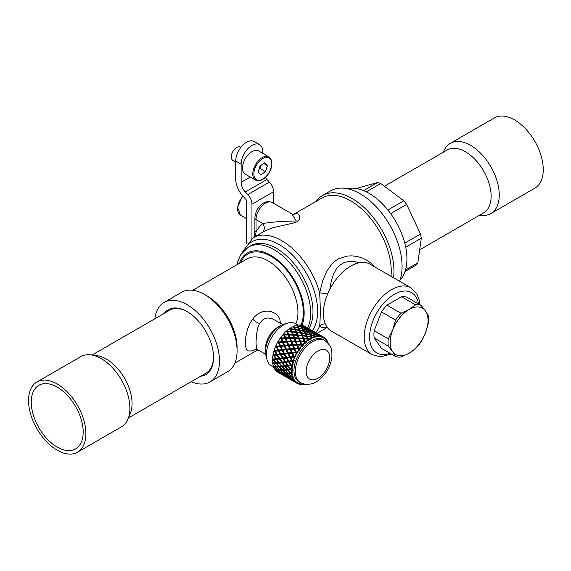 <?xml version="1.0" encoding="UTF-8"?>
<svg xmlns="http://www.w3.org/2000/svg" width="571" height="571" viewBox="0 0 571 571"><rect width="100%" height="100%" fill="white"/><g stroke="black" fill="none" stroke-linecap="round" stroke-linejoin="round"><path stroke-width="0.86" d="M297.634 383.626L297.598 382.763A25.873 14.939 120 0 0 297.634 382.777A25.873 14.939 120 0 0 298.062 383.013L297.634 383.626A26.637 15.381 -60 0 0 297.862 383.726L298.797 383.341A25.873 14.939 120 0 0 299.304 383.526L298.362 383.926A26.637 15.381 -60 0 0 299.668 384.297A26.637 15.381 -60 0 0 299.789 384.319L300.103 383.741A25.873 14.939 120 0 0 300.289 383.783A25.873 14.939 120 0 0 300.646 383.848L300.332 384.411L300.232 383.769M296.742 325.698A25.873 14.939 -60 0 1 297.091 325.634L297.855 326.626M293.408 326.733A25.873 14.939 -60 0 1 293.908 326.526L294.565 327.675M290.639 328.154L290.889 328.703A96.649 1.192 -111.6 0 0 290.568 327.94L290.639 328.154A25.873 14.939 -60 0 0 289.997 328.546M286.742 330.98A94.893 10.128 62.7 0 0 287.077 331.865L286.742 330.98A25.873 14.939 -60 0 1 287.277 330.53M287.313 332.458L288.291 334.934L287.941 334.356L284.358 334.349A96.649 22.39 -122.5 0 1 284.001 333.414A26.637 15.381 -60 0 1 285.664 331.751A95.949 76.307 -154.7 0 1 286.928 331.787L287.313 332.458M284.358 334.349L284.836 334.927L288.291 334.934M283.63 333.978A94.893 21.991 57.5 0 0 284.001 334.941L283.63 333.978A25.873 14.939 -60 0 1 284.044 333.535M282.681 335.049A25.873 14.939 -60 0 1 282.738 334.977A94.229 65.872 20.5 0 1 284.001 334.941M284.251 335.591L285.322 338.268L284.886 337.782L281.417 337.968A96.649 34.645 -127.4 0 1 281.018 336.969A26.637 15.381 -60 0 1 282.545 335.049A95.949 67.078 -159.5 0 1 283.773 335.013L284.251 335.591M281.417 337.968L281.981 338.439L285.322 338.268M280.761 337.468A94.893 34.017 52.6 0 0 281.175 338.496L280.761 337.468A25.873 14.939 -60 0 1 281.06 337.061M279.819 338.796A25.873 14.939 -60 0 1 279.954 338.589A94.229 55.565 16 0 1 281.175 338.496M281.453 339.181L282.652 342.008L282.138 341.636L278.819 341.958A96.649 46.679 -132 0 1 278.37 340.908A26.637 15.381 -60 0 1 279.704 338.803A95.949 56.579 -164 0 1 280.889 338.703L281.453 339.181M278.819 341.958L282.652 342.008M278.213 341.33A94.893 45.83 48 0 0 278.684 342.4L277.899 341.708L278.213 341.33A25.873 14.939 -60 0 1 278.405 341.001M277.342 342.878A25.873 14.939 -60 0 1 277.527 342.536A94.229 44.345 11.5 0 1 278.684 342.4M279.005 343.114L280.368 346.047L276.649 346.197A96.649 58.114 -136.5 0 1 276.128 345.12A26.637 15.381 -60 0 1 277.242 342.893A95.949 45.152 -168.5 0 1 278.37 342.757L279.005 343.114M276.649 346.197L280.368 346.047M276.079 345.434A94.893 57.057 43.5 0 0 276.621 346.533L275.75 345.955L276.079 345.434A25.873 14.939 -60 0 1 276.178 345.227M275.336 347.168A25.873 14.939 -60 0 1 275.536 346.697A94.229 32.568 6.9 0 1 276.621 346.533M276.985 347.261L278.541 350.244L274.972 350.551A96.649 68.57 -141 0 1 274.38 349.466A26.637 15.381 -60 0 1 275.229 347.189A95.949 33.168 -173.1 0 1 276.285 347.025L276.985 347.261M274.972 350.551L278.541 350.244M274.43 349.659A94.893 67.328 39 0 0 275.044 350.765L274.101 350.308L274.43 349.659A25.873 14.939 -60 0 1 274.451 349.595M273.866 351.522A25.873 14.939 -60 0 1 274.037 350.929A94.229 20.627 2 0 1 275.044 350.765M275.458 351.5L277.228 354.477L273.852 354.876A96.649 77.727 -145.8 0 1 273.174 353.806A26.637 15.381 -60 0 1 273.737 351.543A95.949 21.006 -178 0 1 274.715 351.386L275.458 351.5M273.852 354.876L277.228 354.477M273.952 354.876A94.893 76.314 34.2 0 0 274.001 354.955L273.009 354.634A26.637 15.381 -60 0 0 272.938 355.019L273.081 355.105A94.229 8.893 -3.2 0 1 274.001 354.955M272.974 355.804A25.873 14.939 -60 0 1 273.081 355.105M272.695 359.844L273.281 359.801A95.949 2.291 171 0 1 272.467 359.908L272.695 359.844A25.873 14.939 -60 0 1 272.702 359.116M273.024 363.427L274.244 363.349L273.459 363.591A95.949 12.676 164.6 0 1 272.738 363.641L273.024 363.427A25.873 14.939 -60 0 1 272.938 362.913M273.93 366.546L275.008 366.596L274.244 366.932A95.949 21.762 157.5 0 1 273.602 366.91L273.93 366.546A25.873 14.939 -60 0 1 273.802 366.232M296.413 382.006L296.913 382.313L295.949 382.599A95.949 90.325 -159.1 0 1 294.836 381.885L294.886 381.685M295.178 382.028L295.357 381.25A94.893 39.014 -67.8 0 0 295.878 381.442L295.178 382.028L296.485 381.985A25.873 14.939 120 0 0 296.913 382.313M294.393 379.972L294.957 380.4L293.994 380.55A95.949 84.658 -151.4 0 1 292.952 379.744L291.346 379.358L294.443 381.528A96.649 39.734 112.2 0 0 294.95 381.706L295.5 381.05A25.873 14.939 120 0 0 295.878 381.442M293.344 379.815L293.573 379.108A94.893 39.663 -58 0 0 294.165 379.201L293.344 379.815L294.629 379.943A25.873 14.939 120 0 0 294.957 380.4M292.866 377.26L293.508 377.845L292.559 377.852A95.949 77.164 -145.8 0 1 291.595 376.953L289.768 376.817L292.652 379.258A96.649 40.398 122 0 0 293.237 379.337L293.887 378.68A25.873 14.939 120 0 0 294.165 379.201M290.989 376.275L291.346 376.296M292.038 376.967L292.309 376.339A94.893 38.157 -48.3 0 0 292.98 376.353L292.038 376.967L293.28 377.267A25.873 14.939 120 0 0 293.508 377.845M291.881 373.941L292.602 374.726L291.688 374.583A95.949 68.077 -141 0 1 290.817 373.612L288.748 373.684L291.403 376.353A96.649 38.864 131.7 0 0 292.066 376.353L292.816 375.718A25.873 14.939 120 0 0 292.98 376.353M288.748 373.684L289.112 373.156L291.403 373.42M291.317 373.577L291.603 373.049A94.893 34.545 -39 0 0 292.366 372.991L291.317 373.577L292.488 374.048A25.873 14.939 120 0 0 292.602 374.726M291.446 370.087L292.273 371.15L291.424 370.85A95.949 57.692 -136.5 0 1 290.632 369.822L288.319 370.065L290.732 372.92A96.649 35.181 141 0 0 291.488 372.849L292.309 372.271A25.873 14.939 120 0 0 292.366 372.991M288.319 370.065L291.481 369.337A94.893 28.943 -30.4 0 0 292.331 369.223L291.189 369.751L291.438 370.087A26.637 15.381 -60 0 1 291.453 369.723M291.438 370.087L292.281 370.386A25.873 14.939 120 0 0 292.273 371.15M288.505 366.068L291.331 365.411L292.538 367.224L291.76 366.775A95.949 46.344 -132 0 1 291.053 365.711L288.505 366.068L290.668 369.059A96.649 29.478 149.6 0 0 291.503 368.937L292.395 368.431A25.873 14.939 120 0 0 292.331 369.223M291.674 365.618L291.945 365.319A94.893 21.527 -22.5 0 0 292.88 365.169L291.674 365.618L292.659 366.404A25.873 14.939 120 0 0 292.538 367.224M289.283 361.821L292.316 361.229L293.373 363.077L292.687 362.492A95.949 34.396 -127.4 0 1 292.066 361.407L289.283 361.821L291.203 364.898A96.649 21.926 157.5 0 0 292.131 364.748L293.066 364.341A25.873 14.939 120 0 0 292.88 365.169M292.737 361.3L292.987 361.122A94.893 12.541 -15.4 0 0 294.008 360.965L292.737 361.3L293.608 362.228A25.873 14.939 120 0 0 293.373 363.077M290.632 357.467L293.844 356.996L294.186 358.131A95.949 22.233 -122.5 0 1 293.644 357.046L290.632 357.467L292.331 360.572A96.649 12.769 164.6 0 0 293.337 360.408L294.293 360.115A25.873 14.939 120 0 0 294.008 360.965M294.365 356.946L294.565 356.896A94.893 2.27 -9 0 0 295.657 356.739L294.365 356.946L295.107 357.996A25.873 14.939 120 0 0 294.772 358.845M295.721 352.771L296.199 353.834A95.949 10.242 -117.3 0 1 295.721 352.771L292.516 353.142L294.008 356.218A96.649 2.313 171 0 0 295.086 356.068L296.049 355.904A25.873 14.939 120 0 0 295.657 356.739M298.269 351.836L297.32 351.85A96.649 9.122 176.8 0 0 296.178 351.979L298.269 351.836A25.873 14.939 120 0 0 297.791 352.628L296.492 352.685L297.106 353.842A25.873 14.939 120 0 0 296.67 354.662M299.532 349.895L299.111 348.852A94.229 1.163 68.4 0 1 299.532 349.895A25.873 14.939 120 0 0 299.018 350.658L298.662 349.745A95.949 1.185 -111.6 0 0 298.248 348.724L294.872 348.988L296.178 351.979M300.881 348.039L299.975 347.91A96.649 21.156 -178 0 0 298.776 347.989L297.619 345.134L298.84 348.174L300.881 348.039A25.873 14.939 120 0 0 300.332 348.767L299.054 348.667M302.316 346.283L301.945 345.305A94.229 11.47 74.7 0 1 302.316 346.283A25.873 14.939 120 0 0 301.738 346.968L301.495 345.99A95.949 11.677 -105.3 0 0 301.131 345.034L297.619 345.134M303.815 344.641L302.958 344.356A96.649 33.411 -173.1 0 0 301.716 344.377L300.674 341.708L301.695 344.663L303.815 344.641A25.873 14.939 120 0 0 303.208 345.284L301.966 345.012M305.364 343.121L305.021 342.222A94.229 20.535 81.8 0 1 305.364 343.121A25.873 14.939 120 0 0 304.736 343.713L304.614 342.7A95.949 20.913 -98.2 0 0 304.279 341.808L300.674 341.708M306.955 341.751L306.17 341.315A96.649 45.48 -168.5 0 0 304.907 341.251L303.936 338.817L304.793 341.636L306.955 341.751A25.873 14.939 120 0 0 306.313 342.279L305.135 341.843M308.583 340.516L308.568 339.509L308.254 339.709A94.229 28.072 89.6 0 1 308.583 340.516A25.873 14.939 120 0 0 307.926 340.994L307.912 339.959A95.949 28.586 -90.4 0 0 307.598 339.16L303.936 338.817M310.217 339.452L309.525 338.881A96.649 56.993 -164 0 0 308.247 338.731L307.298 336.562L308.033 339.181L310.217 339.452A25.873 14.939 120 0 0 309.561 339.859L308.461 339.253M311.859 338.553L311.944 337.554L311.538 337.846A94.229 33.825 98.1 0 1 311.859 338.553A25.873 14.939 120 0 0 311.202 338.896L311.288 337.875A95.949 34.446 -81.9 0 0 310.974 337.175L307.298 336.562M312.416 337.604L313.486 337.832A25.873 14.939 120 0 0 312.837 338.096L311.837 337.34M313.486 337.832L312.894 337.133A96.649 67.564 -159.5 0 0 311.623 336.876L310.66 334.999L310.388 335.577L311.759 337.475M315.099 337.29L315.263 336.333L314.757 336.69A94.229 37.622 107.4 0 1 315.099 337.29A25.873 14.939 120 0 0 314.457 337.482L314.628 336.512A95.949 38.307 -72.6 0 0 314.3 335.912L310.66 334.999M315.813 336.676L316.669 336.933A25.873 14.939 120 0 0 316.041 337.054L315.156 336.148M314.45 336.176L314.949 336.426M314.057 335.548L314.286 335.912M318.19 336.769L318.311 335.727L317.819 336.283A94.229 39.328 117.1 0 1 318.19 336.769A25.873 14.939 120 0 0 317.59 336.811L317.833 335.905A95.949 40.049 -62.9 0 0 317.476 335.42L313.907 334.192L313.586 334.72M318.975 336.519L319.646 336.79A25.873 14.939 120 0 0 319.075 336.754L318.311 335.727M321.038 337.004L321.323 336.205L320.624 336.633A94.229 38.907 126.8 0 1 321.038 337.004A25.873 14.939 120 0 0 320.495 336.897L320.788 336.076L320.388 335.705L316.941 334.163L316.705 334.47M321.801 337.126L322.337 337.404A25.873 14.939 120 0 0 321.83 337.218L321.195 336.091M323.507 337.968L323.086 337.718L323.721 337.218L323.55 337.989A25.873 14.939 120 0 0 323.507 337.968A25.873 14.939 120 0 0 323.079 337.732L323.407 337.026A95.949 37.015 -43.6 0 0 323.193 336.897A95.949 37.015 -43.6 0 0 322.95 336.769L319.56 335.013M324.085 337.475A96.649 94.386 -128.7 0 1 324.514 337.746L324.649 338.753A25.873 14.939 120 0 0 324.221 338.432L324.078 337.44A26.637 15.381 -60 0 0 323.871 337.297M325.342 339.381L325.977 339.131L325.641 339.695A25.873 14.939 120 0 0 325.263 339.302L325.606 338.724A26.637 15.381 -60 0 0 324.514 337.746M326.148 339.524A96.649 96.142 -87.2 0 1 326.484 339.781L326.512 340.801A25.873 14.939 120 0 0 326.177 340.337L326.141 339.331A26.637 15.381 -60 0 0 325.977 339.131M327.097 341.765L327.576 341.644L327.254 342.072A25.873 14.939 120 0 0 326.969 341.544L327.311 341.108A26.637 15.381 -60 0 0 326.484 339.781M300.332 384.411A26.637 15.381 -60 0 0 300.596 384.44L301.488 383.955A25.873 14.939 120 0 0 302.059 383.99L301.167 384.49A26.637 15.381 -60 0 0 302.751 384.476L302.951 383.976A25.873 14.939 120 0 0 303.551 383.933L303.351 384.411L303.222 383.962M307.99 331.665A103.265 37.072 98.1 0 1 308.932 333.079L309.275 333.178M304.5 331.887L304.6 331.216L308.326 332.201L307.248 330.559L303.558 329.446L303.486 330.181L304.786 331.958M306.934 330.459L307.005 330.202A106.32 99.547 -141.9 0 0 303.315 329.06L302.259 327.469L303.251 329.802A103.265 96.692 38.1 0 1 303.515 329.874M301.06 326.676L302.237 327.997M309.403 332.822L310.431 334.577L314.079 335.527L313.065 333.921L309.403 332.822L309.168 333.464L310.545 335.248M304.835 331.637A106.32 31.669 -90.4 0 1 305.856 333.557L309.575 334.378L308.561 332.593A106.413 93.137 -149.2 0 0 304.835 331.637L304.736 332.308A103.265 30.763 89.6 0 1 305.721 334.163L306.035 334.228M301.238 333.336L301.245 332.707L305.007 333.385L303.986 331.437L300.239 330.638L301.474 333.378M303.701 331.373L303.758 331.009A106.32 93.059 -149.2 0 0 300.011 330.181L299.011 328.275L300.039 330.88A103.265 90.382 30.8 0 1 300.253 330.93M302.444 329.139L298.783 327.854L297.798 326.127L299.04 328.668M306.085 334.014L307.077 336.069L310.76 336.712L309.803 334.799L306.085 334.014L305.949 334.62L307.269 336.662M301.474 333.193A106.32 23.175 -98.2 0 1 302.48 335.413L306.22 335.934L305.235 333.849A106.413 84.629 -154.7 0 0 301.474 333.193L301.467 333.821A103.265 22.505 81.8 0 1 302.437 335.962L302.709 335.998M297.969 335.47L297.876 334.906L301.631 335.305L300.624 333.064L296.863 332.55L298.112 335.484M300.389 333.029L300.396 332.572A106.32 84.558 -154.7 0 0 296.635 332.036L295.65 329.831L296.756 332.679A103.265 82.131 25.3 0 1 296.891 332.7M299.175 330.431L299.154 330.009L295.428 329.346L294.479 327.311L295.707 330.088M302.666 336.483L303.629 338.731L307.169 339.088L307.384 338.632L303.708 338.268L302.666 336.483M298.112 335.455L298.198 336.019A103.265 12.569 74.7 0 1 299.197 338.417L302.773 338.66L302.851 338.196L299.147 337.939A106.32 12.94 -105.3 0 0 298.112 335.455A106.413 74.387 -159.5 0 1 301.859 335.827L302.851 338.196M297.113 335.37L297.027 334.827A106.32 74.33 -159.5 0 0 293.294 334.563L294.786 338.225L298.355 338.367L298.305 337.889L294.6 337.739L293.537 335.141A103.265 72.196 20.5 0 1 294.036 335.163M291.103 329.231L292.309 332.201L291.103 329.231L294.793 329.703L295.778 331.929L292.052 331.544M299.44 338.996L300.446 341.487L303.943 341.601L304.05 341.215L300.432 341.101L299.44 338.996M294.85 338.346L295.029 338.824A103.265 1.27 68.4 0 1 296.099 341.444L299.604 341.472L299.589 341.087L295.956 341.058A106.32 1.306 -111.6 0 0 294.85 338.346A106.413 62.746 -164 0 1 298.54 338.475L299.589 341.087M291.524 341.123L291.795 341.508L295.271 341.451L295.128 341.065L291.524 341.123L290.361 338.31L294.015 338.332L295.128 341.065M290.104 337.682L290.418 338.168A103.265 60.897 16 0 1 293.951 338.203L293.765 337.718A106.32 62.696 -164 0 0 290.104 337.682L289.019 334.984L292.695 335.098A106.413 1.313 -111.6 0 1 293.765 337.718M288.776 334.378L289.126 334.956L292.673 335.091L292.452 334.513L288.776 334.378L287.777 331.822L291.431 332.029L291.203 331.465L287.548 331.23A96.649 10.321 -117.3 0 1 287.22 330.373A26.637 15.381 -60 0 1 288.962 329.017A95.949 83.98 -149.2 0 1 290.239 329.139L289.918 328.361A26.637 15.381 -60 0 0 289.611 328.561L290.018 328.611M296.356 342.072L297.455 344.77L300.86 344.677L297.348 344.484L296.356 342.072M293.016 344.67L296.642 344.798L293.016 344.67A106.32 11.349 -117.3 0 1 291.795 341.772A106.413 50.077 -168.5 0 1 295.385 341.694L296.535 344.513M290.982 341.801L292.445 344.998L288.74 344.941L287.449 341.965L290.982 341.801L292.216 344.72L288.74 344.941M289.54 338.317L289.854 338.803A103.358 11.035 62.7 0 0 290.982 341.529L290.71 341.144A106.32 50.034 -168.5 0 0 287.163 341.294L285.964 338.41L289.54 338.317A106.413 11.363 -117.3 0 0 290.71 341.144M287.163 341.294L287.563 341.672A103.265 48.599 11.5 0 1 290.982 341.529M288.184 334.97L289.59 338.168L289.283 337.682L285.7 337.754L284.608 334.991L288.184 334.97L289.283 337.682M285.7 337.754L286.142 338.239L289.59 338.168M294.572 348.303L297.969 348.046L294.572 348.303L293.301 345.341L296.799 345.17L297.969 348.046M292.73 345.669L293.972 348.546L290.418 348.667A106.32 24.632 -122.5 0 1 289.047 345.626A106.413 36.78 -173.1 0 1 292.502 345.391L292.73 345.669M288.269 345.683L289.961 348.902L286.349 349.074L284.886 345.983L288.269 345.683L289.654 348.738L286.349 349.074M286.656 342.015L287.049 342.393A103.358 23.946 57.5 0 0 288.312 345.277L287.962 344.998A106.32 36.751 -173.1 0 0 284.565 345.291L283.216 342.265L286.656 342.015A106.413 24.653 -122.5 0 0 287.962 344.998M284.565 345.291L285.036 345.548A103.265 35.695 6.9 0 1 288.312 345.277M285.157 338.446L286.763 341.715L286.371 341.337L282.916 341.572L281.696 338.646L285.157 338.446L286.371 341.337M282.916 341.572L286.763 341.715M294.272 349.231L295.542 352.136L292.174 352.435L290.739 349.359L294.272 349.231M290.282 349.602L291.681 352.578L288.248 352.907A106.32 38.114 -127.4 0 1 286.692 349.78A106.413 23.29 -178 0 1 289.982 349.438L290.282 349.602M285.957 349.859L287.891 353.035L284.422 353.392L282.759 350.244L285.957 349.859L287.527 352.992L284.422 353.392M284.13 346.062L284.601 346.326A103.358 37.051 52.6 0 0 286.028 349.309L285.607 349.152A106.32 23.275 -178 0 0 282.395 349.531L280.868 346.419L284.13 346.062A106.413 38.143 -127.4 0 0 285.607 349.152M282.395 349.531L282.93 349.666A103.265 22.604 2 0 1 286.028 349.309M282.438 342.329L284.279 345.626L280.525 345.705L279.133 342.664L282.438 342.329L283.808 345.362M280.525 345.705L284.279 345.626M292.024 353.292L293.48 356.268L290.246 356.747L288.612 353.62L292.024 353.292M288.262 353.749L289.854 356.775L286.571 357.26A106.32 51.354 -132 0 1 284.808 354.106A106.413 10.042 176.8 0 1 287.898 353.706L288.262 353.749M284.115 354.191L284.594 354.227L286.314 357.268L285.907 357.353L283.016 357.746L281.139 354.598L284.115 354.191L285.907 357.353M282.045 350.33L282.581 350.473A103.358 49.92 48 0 0 284.201 353.506L283.723 353.478A106.32 10.035 176.8 0 0 280.725 353.884L278.983 350.744L282.045 350.33A106.413 51.397 -132 0 0 283.723 353.478M280.725 353.884L281.303 353.899A103.265 9.743 -3.2 0 1 284.201 353.506M280.125 346.504L282.21 349.759L278.598 350.023L277.006 346.925L280.125 346.504L281.681 349.616M278.598 350.023L282.21 349.759M287.399 357.896L290.246 357.496L291.902 360.501L288.84 361.108L286.985 357.974L287.399 357.896M283.452 358.46L283.965 358.36A103.358 2.47 -9 0 0 286.735 357.988L288.541 361.008L285.45 361.586A106.32 63.923 -136.5 0 1 283.452 358.46A106.413 2.541 171 0 0 286.321 358.067L286.735 357.988M284.836 361.664L282.816 358.545L280.068 358.916L283.33 358.452L285.279 361.464L284.836 361.664L282.181 362.007L280.068 358.916A103.358 73.331 39 0 1 280.068 358.888L276.849 359.337L279.062 362.364A106.32 14.047 164.6 0 0 281.596 362.078A106.413 75.493 -141 0 1 279.455 358.995M280.475 354.691L281.053 354.705A103.358 62.146 43.5 0 0 282.888 357.739L282.374 357.831A106.32 2.541 171 0 1 279.604 358.21L277.627 355.098L280.475 354.691A106.413 63.981 -136.5 0 0 282.374 357.831M278.291 350.844L278.933 350.965L280.632 353.991L277.192 354.377L275.379 351.279L278.291 350.844L280.054 353.97M277.192 354.377L280.632 353.991M286.356 362.085L288.983 361.721L290.867 364.691L288.005 365.361L285.914 362.292L286.356 362.085M282.674 362.699L283.209 362.485A103.358 13.654 -15.4 0 0 285.75 362.164L287.784 365.126L284.915 365.74A106.32 75.429 -141 0 1 282.674 362.699A106.413 14.061 164.6 0 0 285.307 362.371L285.75 362.164M279.583 363.049L281.946 366.032L284.351 365.804L282.095 362.771L279.583 363.049L282.724 362.685M276.849 359.337L280.068 358.888M279.583 358.181L278.983 358.288L276.992 355.191L277.67 355.191L278.869 357.075M285.893 366.104L288.284 365.825L290.396 368.709L287.77 369.387L285.436 366.425L285.893 366.104M282.495 366.696A106.32 85.5 -145.8 0 0 284.979 369.601L287.242 369.437L284.879 366.482A106.413 24.139 157.5 0 1 282.495 366.696L283.038 366.368A103.358 23.447 -22.5 0 0 285.336 366.161L285.507 366.375M279.711 366.875L282.317 369.694L284.479 369.63L281.967 366.739L279.711 366.875L282.666 366.596M281.796 365.84L281.417 366.075A106.32 24.118 157.5 0 1 279.133 366.225L276.671 363.334L279.654 362.885A103.358 83.116 34.2 0 0 279.747 362.992M273.83 359.73L276.971 359.295L273.83 359.73L276.121 362.664L278.505 362.428L276.271 359.416M285.557 370.251L288.141 373.056L290.232 372.956L287.798 370.108L285.557 370.251L286.014 369.822L288.405 369.965M282.923 370.322A106.32 93.808 -151.4 0 0 285.65 373.041L287.67 373.063L285.057 370.272A106.413 32.454 149.6 0 1 282.923 370.322L283.452 369.887A103.358 31.519 -30.4 0 0 285.514 369.844L285.736 370.087M285.843 373.62A106.413 38.735 141 0 1 283.937 373.455A106.32 100.089 -159.1 0 0 286.899 375.939L288.683 376.189L285.843 373.62L286.271 373.084A103.358 37.622 -39 0 1 285.214 373.006L282.452 370.322L280.432 370.265L281.039 369.83L283.195 370.101M282.11 369.473L281.838 369.694A106.32 32.426 149.6 0 1 279.804 369.658L277.099 366.96L279.833 366.561A103.358 91.196 28.6 0 0 279.983 366.725M278.983 366.061L276.492 366.325L273.959 363.556L276.942 363.249M286.285 373.641L289.104 376.232L290.96 376.346L288.276 373.691L286.285 373.641L286.713 373.113L288.919 373.441M283.03 372.649L282.859 372.827A106.32 38.707 141 0 1 281.053 372.563L278.113 370.094L280.589 369.808A103.358 97.298 20.9 0 0 280.804 370.001M279.597 369.466L277.456 369.508L274.68 366.946L277.477 366.775M277.763 369.537L278.577 369.794M235.73 161.008A15.303 8.836 -60 0 1 242.411 145.612A15.303 8.836 -60 0 1 254.202 141.515L259.612 144.634A15.303 8.836 120 0 0 247.821 148.731A15.303 8.836 120 0 0 241.14 164.134L235.73 161.008L235.73 179.23A17.216 9.935 -120 0 0 243.225 196.524L245.716 199.165A1.913 1.106 60 0 1 246.551 201.092L246.551 243.474M262.781 153.356L262.781 151.636A15.303 8.836 120 0 0 259.612 144.634M273.595 203.326L273.595 191.72L251.961 204.211A9.564 5.524 -120 0 0 247.8 194.604L245.302 191.963A9.564 5.524 60 0 1 241.14 182.349L241.14 164.134M251.961 238.464L251.961 204.211M247.8 194.604L269.433 182.113L266.942 179.465L245.302 191.963M243.353 162.992A13.39 7.73 -60 0 1 258.656 150.98L268.934 156.911A13.39 7.73 -60 0 0 253.631 168.93A13.39 7.73 -60 0 0 255.544 180.101L245.266 174.162A13.39 7.73 -60 0 1 243.353 162.992M265.337 177.445A9.564 5.524 -120 0 0 266.942 179.465M269.433 182.113A9.564 5.524 60 0 1 273.595 191.72M370.001 264.187A38.635 22.305 120 0 0 350.68 266.1A38.635 22.305 120 0 0 325.441 300.146A38.635 22.305 120 0 0 331.366 331.101L372.206 354.684A38.635 22.305 -60 0 1 366.282 323.728A38.635 22.305 -60 0 1 391.52 289.683A38.635 22.305 -60 0 1 410.842 287.77L370.001 264.187M386.945 305.128L401.042 313.265L409.107 309.511L415.609 304.857L401.513 296.72L386.945 305.128A28.686 16.566 -60 0 0 381.471 311.937L374.191 330.709L388.287 338.846L392.705 329.91L395.567 320.074L381.471 311.937M401.513 296.72A28.686 16.566 -60 0 1 406.98 297.213L421.077 305.349L425.502 310.981L428.364 315.706A28.686 16.566 -60 0 1 428.364 323.008L425.502 332.843L421.077 341.772A28.686 16.566 -60 0 1 415.609 348.581L409.107 353.235L401.042 356.989A28.686 16.566 -60 0 1 395.567 356.504L392.705 351.772L388.287 346.14L374.191 338.003L381.471 348.367L395.567 356.504M415.609 304.857A28.686 16.566 -60 0 1 421.077 305.349M388.287 346.14A28.686 16.566 -60 0 1 388.287 338.846M374.191 338.003A28.686 16.566 -60 0 1 374.191 330.709M395.567 320.074A28.686 16.566 -60 0 1 401.042 313.265M392.705 329.91A26.773 15.46 -60 0 1 409.107 309.511A26.773 15.46 -60 0 1 425.502 310.981A26.773 15.46 -60 0 1 425.502 332.843A26.773 15.46 -60 0 1 409.107 353.235A26.773 15.46 -60 0 1 392.705 351.772A26.773 15.46 -60 0 1 392.705 329.91M128.418 417.958L206.024 373.148A36.337 20.977 -120 0 0 213.547 356.982M36.951 381.992L80.946 356.589A40.548 23.411 60 0 1 90.989 354.869L97.206 355.719A36.337 20.977 60 0 1 124.449 378.081A36.337 20.977 60 0 1 130.374 413.176L128.004 418.978A40.548 23.411 60 0 1 121.495 426.815L77.492 452.218A40.548 23.411 60 0 1 37.051 428.985A40.548 23.411 60 0 1 36.951 381.992A40.548 23.411 60 0 1 77.392 405.224A40.548 23.411 60 0 1 77.492 452.218M187.459 311.78A36.337 20.977 -120 0 0 169.687 310.21L92.081 355.019M90.989 354.869A40.548 23.411 60 0 1 121.395 379.822A40.548 23.411 60 0 1 128.004 418.978M75.486 406.345A36.722 21.198 60 0 1 75.579 448.906A36.722 21.198 60 0 1 38.949 427.865A36.722 21.198 60 0 1 38.857 385.304A36.722 21.198 60 0 1 75.486 406.345M419.664 249.812L483.601 212.897A36.337 20.977 -120 0 0 473.259 157.682A36.337 20.977 -120 0 0 447.264 149.952L384.404 186.246M479.726 215.131L480.818 215.281A40.548 23.411 -120 0 0 490.86 213.561A40.548 23.411 -120 0 0 479.319 151.957A40.548 23.411 -120 0 0 450.312 143.335A40.548 23.411 -120 0 0 443.803 151.172L443.389 152.193M490.86 213.561L534.863 188.159A40.548 23.411 -120 0 0 523.314 126.555A40.548 23.411 -120 0 0 494.315 117.933L450.312 143.335M154.855 318.775A45.901 26.502 60 0 1 164.098 302.402A45.901 26.502 60 0 1 187.045 304.671A45.901 26.502 60 0 1 217.03 345.12A45.901 26.502 60 0 1 210 381.899A45.901 26.502 60 0 1 191.192 381.713M164.277 313.336A37.486 21.641 60 0 1 187.045 311.545L187.045 311.545A37.486 21.641 60 0 1 213.554 357.453A37.486 21.641 60 0 1 200.614 376.275M399.629 281.296A59.291 34.231 -120 0 0 360.151 193.805A59.291 34.231 -120 0 0 330.502 190.864L322.394 195.553A59.291 34.231 60 0 1 352.036 198.487A59.291 34.231 60 0 1 393.526 277.77M254.659 236.865L254.894 230.556A3.826 2.205 0 0 0 256.015 232.119L255.444 236.408M262.696 232.219A7.651 6.224 51.9 0 0 262.881 223.532C271.582 222.026 282.738 221.177 296.335 220.984L291.909 213.904L293.879 214.268L293.337 214.532M293.787 214.289L296.635 213.568L298.219 214.161L299.297 215.395L299.811 219L297.598 221.577L293.665 222.99L272.203 227.9L264.587 231.134L253.024 237.807A57.378 33.125 60 0 1 281.71 240.648A57.378 33.125 60 0 1 319.646 292.795L322.658 280.875L326.662 271.361L331.937 263.916L336.069 260.333L339.01 258.577L347.325 256.058L351.893 255.844L357.467 256.522L362.828 258.156L367.76 260.676L371.949 263.959L374.412 266.736M326.94 326.955L322.115 327.804L319.646 326.005A7.651 7.152 155.9 0 1 325.277 323.907M315.77 332.615A57.378 33.125 60 0 0 319.646 326.005C320.452 317.84 320.452 306.77 319.646 292.795L327.654 293.972M359.466 262.71L353.999 261.518L348.26 261.539L343.699 262.767L339.381 265.451L336.447 268.691L333.364 274.465L331.259 281.339L329.838 289.29M282.888 324.514L271.753 318.475L267.249 317.954L263.481 319.132L259.484 323.443L257.707 328.018L256.479 334.763L256.022 342.207L256.308 347.482L257.314 349.502L255.151 348.945M256.229 349.052L251.454 350.951L248.235 350.929L246.301 349.109L245.252 344.634L245.544 337.996L247.486 329.346L250.241 322.722L254.388 316.826L258.235 313.636L262.367 311.752L267.571 311.067L271.518 311.702L275.165 313.358L278.334 316.32L279.84 319.275L280.354 323.05M266.578 357.539A21.227 12.255 -60 0 1 265.486 351.679A21.227 12.255 -60 0 1 280.497 325.677A21.227 12.255 -60 0 1 286.114 323.693M265.486 351.679L265.486 348.396A17.216 9.935 -60 0 1 277.656 327.319L280.497 325.677M164.098 302.402L181.678 292.252A45.901 26.502 60 0 1 204.625 294.522L204.625 294.522A45.901 26.502 60 0 1 237.086 350.737A45.901 26.502 60 0 1 227.579 371.75L210 381.899M204.625 294.522L207.33 296.085L204.625 294.522M237.086 350.737L237.086 347.618A42.076 24.289 -120 0 0 207.33 296.085M390.985 276.307A57.378 33.125 -120 0 0 350.68 200.828A57.378 33.125 -120 0 0 321.994 197.987L293.751 214.296M315.877 201.52A59.291 34.231 60 0 1 322.394 195.553M357.189 188.68L358.802 187.752L377.538 182.57L363.591 190.628M366.297 191.849L380.75 183.505L403.797 200.799L387.895 209.985M377.538 182.57A48.771 28.157 60 0 1 380.75 183.505M390.678 213.618L406.638 204.404L420.492 234.046L404.782 243.118M403.797 200.799A48.771 28.157 60 0 1 406.638 204.404M405.717 247.207L421.291 238.214L417.836 262.838A48.771 28.157 60 0 1 416.131 265.122L405.025 271.539M420.492 234.046A48.771 28.157 60 0 1 421.291 238.214M417.836 262.838L405.524 269.94M400.057 280.083A53.553 30.92 -120 0 0 400.3 230.363A53.553 30.92 -120 0 0 359.93 189.351A53.553 30.92 -120 0 0 347.304 188.715M294.265 381.713L292.302 380.579M289.426 378.701L294.101 381.399L289.526 378.509M289.076 378.559L292.345 380.593L288.997 378.68A106.32 105.821 138.7 0 1 287.598 377.859A106.413 44.474 122 0 0 289.076 378.559L289.162 378.387M288.462 378.366L286.464 377.203M287.584 376.489L289.347 376.767L292.259 379.194L290.632 378.83L287.584 376.489L287.841 376.089M287.192 376.41L290.261 378.73L288.69 378.209A106.32 104.136 -173.4 0 1 285.514 375.989A106.413 42.789 131.7 0 0 287.192 376.41L287.441 376.032M288.341 378.073L283.573 375.325L288.376 378.002M283.159 375.311L281.774 374.497L283.23 375.183A106.413 105.913 138.7 0 0 286.521 377.231A106.32 44.438 122 0 1 285.921 376.903L283.166 375.311M282.624 374.997L277.984 372.321A26.637 15.381 -60 0 1 276.992 371.657A95.949 34.931 141 0 0 277.485 371.871L277.692 371.721M286.506 375.868L284.808 375.468L281.739 373.113L283.523 373.398L286.606 375.704M282.845 374.833L279.69 372.627L281.346 373.034A106.413 104.222 -173.4 0 0 284.437 375.368A106.32 42.754 131.7 0 1 282.845 374.833M281.018 374.041L277.82 372.007L279.326 372.52L282.495 374.697L281.018 374.041M285.393 372.784L283.28 372.877L280.432 370.265M282.859 372.827A106.413 100.175 -159.1 0 1 279.99 370.244L278.113 370.094M278.983 372.106L275.986 369.794L277.699 370.044L280.654 372.492L278.983 372.106M290.111 369.13L287.92 366.139L285.436 366.425M281.838 369.694A106.413 93.887 -151.4 0 1 279.212 366.896L277.099 366.96M279.355 369.644L276.628 366.967L274.68 366.946M290.589 364.99L288.64 361.914L285.914 362.292M287.42 365.44L285.307 362.371M281.417 366.075A106.413 85.571 -145.8 0 1 279.033 363.106L276.671 363.334M278.627 366.254L276.15 363.384L273.959 363.556M291.66 360.679L289.94 357.567L286.985 357.974M288.198 361.2L286.321 358.067M293.28 356.318L291.774 353.235M289.547 356.846L287.898 353.706M278.983 358.288L276.357 358.638L274.308 355.597L276.992 355.191M294.086 349.059L295.407 352.064L292.174 352.435M289.982 349.438L291.431 352.521L288.248 352.907M292.502 345.391L293.787 348.367L290.418 348.667M300.881 344.392L299.832 341.701L296.213 341.686M304.05 341.215L303.08 338.753L299.382 338.517M307.384 338.632L306.441 336.426L302.709 335.926M298.305 337.889L297.263 335.384L293.537 335.141L293.294 334.563M297.876 334.906L296.863 332.55M297.027 334.827A106.413 12.955 -105.3 0 0 296.006 332.45L292.281 332.094M292.452 334.513L291.431 332.029M301.245 332.707L300.239 330.638M300.396 332.572A106.413 23.19 -98.2 0 0 299.382 330.473L295.65 329.831M312.558 332.408L316.127 333.821L317.226 335.106L313.665 333.842L312.558 332.408L312.323 332.872M312.829 333.571L309.168 332.443A106.32 38.164 -81.9 0 0 308.083 330.83A106.413 99.632 -141.9 0 1 311.73 332.101L312.687 333.799M304.6 331.216L303.558 329.446M303.758 331.009A106.413 31.698 -90.4 0 0 302.716 329.217L299.011 328.275M299.154 330.009L298.155 328.075L294.479 327.311M311.473 331.78L307.833 330.481L306.706 329.024L310.303 330.459L311.381 331.972M307.005 330.202A106.413 38.2 -81.9 0 0 305.885 328.725L302.259 327.469M302.473 328.825L301.424 327.197L297.798 326.127M321.816 336.105L318.011 333.921M317.476 333.6L315.149 332.529A106.32 44.381 -62.9 0 0 313.829 331.551A106.413 105.849 -87.2 0 1 316.57 333.079A106.413 105.849 -87.2 0 1 317.205 333.45L316.57 333.079M302.009 327.119L300.953 325.706L304.479 327.097L305.628 328.404L302.009 327.119L301.98 327.911M316.027 332.765L312.166 330.545M312.73 330.966L312.751 330.923A106.32 105.763 -87.2 0 0 309.304 329.153L311.359 330.074A106.413 44.417 -62.9 0 1 311.63 330.224L310.724 329.703M312.751 330.923A106.413 44.417 -62.9 0 0 311.63 330.224M310.181 329.388L306.384 327.212M283.958 372.934L283.523 373.398M289.347 376.767L289.611 376.275M282.98 369.887L282.452 370.322M280.711 373.848L277.485 371.871M297.634 382.777L297.163 383.384A26.637 15.381 -60 0 1 296.934 383.262L293.451 381.135M276.742 371.378L276.393 371.143A26.637 15.381 -60 0 0 276.578 371.314L276.814 371.328M278.719 371.914L277.085 371.507A96.649 95.535 64.9 0 1 276 370.765A26.637 15.381 -60 0 1 275.036 369.608A95.949 29.264 149.6 0 0 275.6 369.723L276.214 369.366M294.836 381.885L293.43 381.221M288.276 373.691L288.64 373.156M285.057 370.272L285.514 369.844M282.509 366.404L281.967 366.739M278.612 372.007L275.6 369.723M274.901 369.166L274.572 368.902A26.637 15.381 -60 0 0 274.715 369.137L275.086 369.066M276.628 369.423L275.986 369.794M277.249 369.323L275.293 369.237A96.649 96.199 138.7 0 1 274.287 368.395A26.637 15.381 -60 0 1 273.602 366.91M292.952 379.744L293.087 379.322M290.232 372.956L290.439 372.577M287.798 370.108L288.169 369.68M284.879 366.482L285.336 366.161M284.351 365.804L284.751 365.526M282.631 362.556L282.095 362.771M289.768 376.817L290.039 376.303M278.37 369.615L277.699 370.044M277.035 369.466L274.244 366.932M273.602 366.325L273.295 366.032A26.637 15.381 -60 0 0 273.388 366.318L273.902 366.189M276.35 366.175L274.044 366.332A96.649 94.665 -173.4 0 1 273.116 365.411A26.637 15.381 -60 0 1 272.738 363.641M291.595 376.953L291.852 376.353M281.739 372.677L281.346 373.034M282.145 372.735L281.739 373.113M284.394 372.97L283.937 373.455M287.92 366.139L288.284 365.825M283.33 358.452L282.816 358.545M277.328 366.625L276.628 366.967M276.014 366.332L273.459 363.591M272.874 362.935L272.603 362.621A26.637 15.381 -60 0 0 272.638 362.949L273.295 362.799M276.043 362.564L273.381 362.899A96.649 90.982 -159.1 0 1 272.531 361.907A26.637 15.381 -60 0 1 272.467 359.908M290.817 373.612L291.103 373.084M280.589 369.808L279.99 370.244M276.856 363.149L276.15 363.384M275.593 362.713L273.281 359.801M272.752 359.109L272.503 358.781A26.637 15.381 -60 0 0 272.488 359.145L273.295 359.016M276.343 358.617L273.309 359.038A96.649 85.279 -151.4 0 1 272.553 357.996A26.637 15.381 -60 0 1 272.802 355.833A95.949 9.057 176.8 0 1 273.702 355.69L274.365 355.683M290.632 369.822L290.925 369.401M279.833 366.561L279.212 366.896M287.527 352.992L287.891 353.035M278.983 362.257L278.505 362.428M275.772 358.716L273.702 355.69M279.654 362.885L279.033 363.106M282.088 361.878L281.596 362.078M276.55 354.47L274.715 351.386M277.899 350.116L276.285 347.025M279.783 345.79L278.37 342.757M282.138 341.636L280.889 338.703M301.631 335.305L301.588 335.798M284.886 337.782L283.773 335.013M275.921 346.297L275.536 346.697M306.22 335.934L306.07 336.376M305.007 333.385L304.914 333.785M287.941 334.356L286.928 331.787M287.891 331.822L287.548 331.23M295.956 341.058L296.099 341.444M300.432 341.101L300.446 341.487M278.048 342.043L277.527 342.536M310.76 336.712L310.531 337.097M304.907 341.251L304.793 341.636M291.203 331.465L290.239 329.139M299.147 337.939L299.197 338.417M294.786 338.225L294.6 337.739M303.708 338.268L303.629 338.731M280.611 338.018L279.954 338.589M295.878 332.436L295.778 331.929M294.672 329.688L294.565 329.21L290.889 328.703M308.247 338.731L308.033 339.181M294.565 329.21L293.615 327.154A95.949 89.84 -141.9 0 0 292.338 326.933A26.637 15.381 -60 0 0 290.568 327.94M293.401 326.691L293.294 326.469A26.637 15.381 -60 0 0 292.987 326.612L293.508 327.133M296.756 332.679L296.635 332.036M295.585 330.067L295.428 329.346M294.458 327.654L294.265 326.855A96.649 11.763 -105.3 0 0 293.944 326.191L293.908 326.526M302.48 335.413L302.437 335.962M307.077 336.069L306.898 336.605M283.523 334.363L282.738 334.977M315.856 333.535L312.294 332.094A106.32 42.447 -72.6 0 0 311.116 330.802L314.65 332.386L315.756 333.671M310.695 330.88L310.838 330.523L314.307 332.229M314.357 332.144L309.589 329.388L310.838 330.523M297.962 328.032L294.265 326.855M311.623 336.876L311.316 337.39M297.926 327.647L296.949 325.898A95.949 93.708 -128.7 0 0 295.678 325.57A26.637 15.381 -60 0 0 293.944 326.191M296.713 325.499L296.606 325.32A26.637 15.381 -60 0 0 296.313 325.391L296.756 325.848M300.039 330.88L300.011 330.181M298.847 328.625L298.783 327.854M297.669 326.569L297.57 325.741A96.649 21.063 -98.2 0 0 297.227 325.185L297.091 325.634M305.856 333.557L305.721 334.163M310.431 334.577L310.16 335.156M286.692 331.194L286.292 331.18A26.637 15.381 -60 0 1 286.585 330.916M320.11 335.462L315.442 332.765L320.031 335.541M301.167 327.119L297.57 325.741M316.669 336.933L316.184 336.126A96.649 76.864 -154.7 0 0 314.928 335.762L313.907 334.192M314.928 335.762L314.528 336.305M301.174 326.84L300.118 325.399A95.949 95.45 -87.2 0 0 298.883 324.963A26.637 15.381 -60 0 0 297.227 325.185M299.868 325.077L299.746 324.935A26.637 15.381 -60 0 0 299.475 324.935L299.868 325.313M303.251 329.802L303.315 329.06M300.96 326.533L300.953 325.706M300.71 326.184L300.696 325.391A96.649 28.793 -90.4 0 0 300.325 324.949A26.637 15.381 -60 0 1 301.838 325.135L304.207 326.812L300.696 325.391M309.168 332.443L308.932 333.079M313.665 333.842L313.351 334.349M307.89 331.515L308.083 330.83M319.646 336.79L319.282 335.891A96.649 84.594 -149.2 0 0 318.054 335.413L316.941 334.163M318.054 335.413L317.74 335.777M302.751 325.441L302.623 325.327A26.637 15.381 -60 0 0 302.373 325.263L302.744 325.549M306.327 329.289L306.449 328.718L305.285 327.433L305.214 327.918M303.836 326.07L305.014 327.162L308.511 328.768L303.808 326.405M304.95 327.611L305.014 327.162M303.529 326.141L303.551 325.827A96.649 34.695 -81.9 0 0 303.137 325.491A26.637 15.381 -60 0 1 304.457 326.084A95.949 92.416 15.2 0 1 305.007 326.405A95.949 92.416 15.2 0 1 305.599 326.748L305.007 326.405M312.294 332.094L312.073 332.536M307.648 331.144L307.833 330.481M306.584 329.624L306.706 329.024M309.974 330.316L310.032 330.174A106.32 103.829 -128.7 0 0 306.449 328.718M310.959 331.173L311.116 330.802M306.913 327.604L303.551 325.827M322.337 337.404L322.087 336.433A96.649 90.496 -141.9 0 0 320.909 335.848L319.653 334.913M306.92 327.561L305.842 326.883M310.032 330.174L308.797 329.01L305.285 327.433M304.721 384.176A26.637 15.381 -60 0 1 304.257 384.276A95.949 94.843 64.9 0 1 303.936 384.176M301.167 384.49A95.949 95.5 138.7 0 1 300.789 384.34M298.362 383.926A95.949 93.979 -173.4 0 1 297.926 383.705M328.261 343.407A26.637 15.381 -60 0 0 327.932 342.464A96.649 95.707 -9 0 0 327.675 342.229M322.087 336.433A26.637 15.381 -60 0 1 323.407 337.026M316.184 336.126A26.637 15.381 -60 0 1 317.833 335.905M312.894 337.133A26.637 15.381 -60 0 1 314.628 336.512M309.525 338.881A26.637 15.381 -60 0 1 311.288 337.875M306.17 341.315A26.637 15.381 -60 0 1 307.912 339.959M277.684 342.086A26.637 15.381 -60 0 1 277.899 341.708M302.958 344.356A26.637 15.381 -60 0 1 304.614 342.7M275.579 346.347A26.637 15.381 -60 0 1 275.75 345.955M299.975 347.91A26.637 15.381 -60 0 1 301.495 345.99M273.98 350.708A26.637 15.381 -60 0 1 274.101 350.308M297.32 351.85A26.637 15.381 -60 0 1 298.662 349.745M295.086 356.068A26.637 15.381 -60 0 1 296.199 353.834M296.642 353.028A26.637 15.381 -60 0 1 296.856 352.65M293.337 360.408A26.637 15.381 -60 0 1 294.186 358.131M294.536 357.289A26.637 15.381 -60 0 1 294.707 356.896M292.131 364.748A26.637 15.381 -60 0 1 292.687 362.492M292.937 361.65A26.637 15.381 -60 0 1 293.059 361.25M291.503 368.937A26.637 15.381 -60 0 1 291.76 366.775M291.888 365.961A26.637 15.381 -60 0 1 291.959 365.576M291.488 372.849A26.637 15.381 -60 0 1 291.424 370.85M292.066 376.353A26.637 15.381 -60 0 1 291.688 374.583M293.237 379.337A26.637 15.381 -60 0 1 292.559 377.852M294.95 381.706A26.637 15.381 -60 0 1 293.994 380.55M296.934 383.262A26.637 15.381 -60 0 1 295.949 382.599M319.282 335.891A26.637 15.381 -60 0 1 320.788 336.076M300.375 382.599L299.018 381.813A24.346 14.054 -60 0 1 297.926 355.719A24.346 14.054 -60 0 1 320.866 338.71A24.346 14.054 -60 0 1 323.364 339.652L324.721 340.43C333.093 347.089 331.715 351.579 331.922 356.668C330.752 366.532 326.098 374.562 317.961 380.764C314.357 383.598 309.825 384.711 304.357 384.112L300.375 382.599A24.346 14.054 -60 0 1 299.283 356.504A24.346 14.054 -60 0 1 322.222 339.488A24.346 14.054 -60 0 1 324.721 340.43M273.723 367.21L271.432 365.89A24.346 14.054 -60 0 1 270.34 339.795A24.346 14.054 -60 0 1 293.28 322.779A24.346 14.054 -60 0 1 295.778 323.721L298.069 325.042M259.041 169.216L260.062 168.516L261.104 165.297M265.472 171.635L267.414 165.633L264.716 162.814L260.083 165.997L258.149 171.999L260.84 174.819L265.472 171.635L260.062 168.516M263.716 163.499L267.414 165.633M240.912 147.361L240.505 147.125A7.651 4.418 120 0 0 231.762 153.992A7.651 4.418 120 0 0 232.854 160.372L235.73 162.036M241.14 182.349L250.291 177.067M418.464 303.836A34.81 20.099 120 0 0 394.226 294.365A34.81 20.099 120 0 0 369.708 334.456A34.81 20.099 120 0 0 389.936 353.249M256.015 219.571A3.826 2.205 180 0 1 254.894 218.008C255.123 209.65 263.017 198.437 272.174 202.505A13.39 7.73 120 0 0 261.861 206.095A13.39 7.73 120 0 0 256.015 219.571L256.015 232.119A65.023 37.543 60 0 1 262.881 223.532L256.015 219.571M252.56 319.025A7.651 3.169 -146.9 0 0 259.484 323.443M302.038 325.227A47.05 27.165 -120 0 0 270.89 255.33A47.05 27.165 -120 0 0 239.328 263.381M240.684 262.603A45.901 26.502 60 0 1 270.89 256.265A45.901 26.502 60 0 1 301.053 325.013M308.89 328.646A51.64 29.813 -120 0 0 276.471 248.356A51.64 29.813 -120 0 0 250.655 245.801L248.321 247.15A51.64 29.813 60 0 1 274.137 249.705A51.64 29.813 60 0 1 307.662 327.932M295.906 323.8A42.076 24.289 -120 0 0 268.192 260.947A42.076 24.289 -120 0 0 247.15 258.863L192.762 290.268M243.86 250.626A54.509 31.469 60 0 1 279.091 244.502A54.509 31.469 60 0 1 312.515 286.142A54.509 31.469 60 0 1 312.38 330.666M324.592 349.531A16.695 9.636 -60 0 1 327.718 366.661A16.695 9.636 -60 0 1 311.323 379.744A16.695 9.636 -60 0 1 308.19 362.614A16.695 9.636 -60 0 1 324.592 349.531M270.897 168.416A12.626 7.287 120 0 0 266.493 157.303A12.626 7.287 120 0 0 254.659 169.216A12.626 7.287 120 0 0 259.063 180.336A12.626 7.287 120 0 0 270.897 168.416M242.868 196.138A13.39 7.73 120 0 0 240.398 215.081L246.551 218.629M419.885 304.657L418.978 299.111L416.709 293.658L410.842 287.77M372.206 354.684L380.4 356.825L391.356 354.07M254.894 230.556L254.894 218.008M327.283 327.44L317.041 333.35M257.892 349.837L234.838 363.142M265.672 354.327L257.314 349.502M272.174 202.505L291.909 213.904M248.321 247.15L240.741 254.652L237.714 261.661L236.994 264.73M241.676 253.246L253.024 237.807M293.722 381.407L292.837 380.9M287.92 378.059L287.006 377.524M282.081 374.683L281.203 374.176M321.273 335.791L318.554 334.221M315.485 332.45L312.715 330.852M309.646 329.082L306.927 327.511M323.186 336.897L322.351 336.419M255.544 180.101C259.298 181.792 263.317 180.079 267.585 174.969C271.111 170.872 274.508 161.357 268.934 156.911M240.398 215.081L237.5 206.988L242.661 195.91"/></g></svg>
